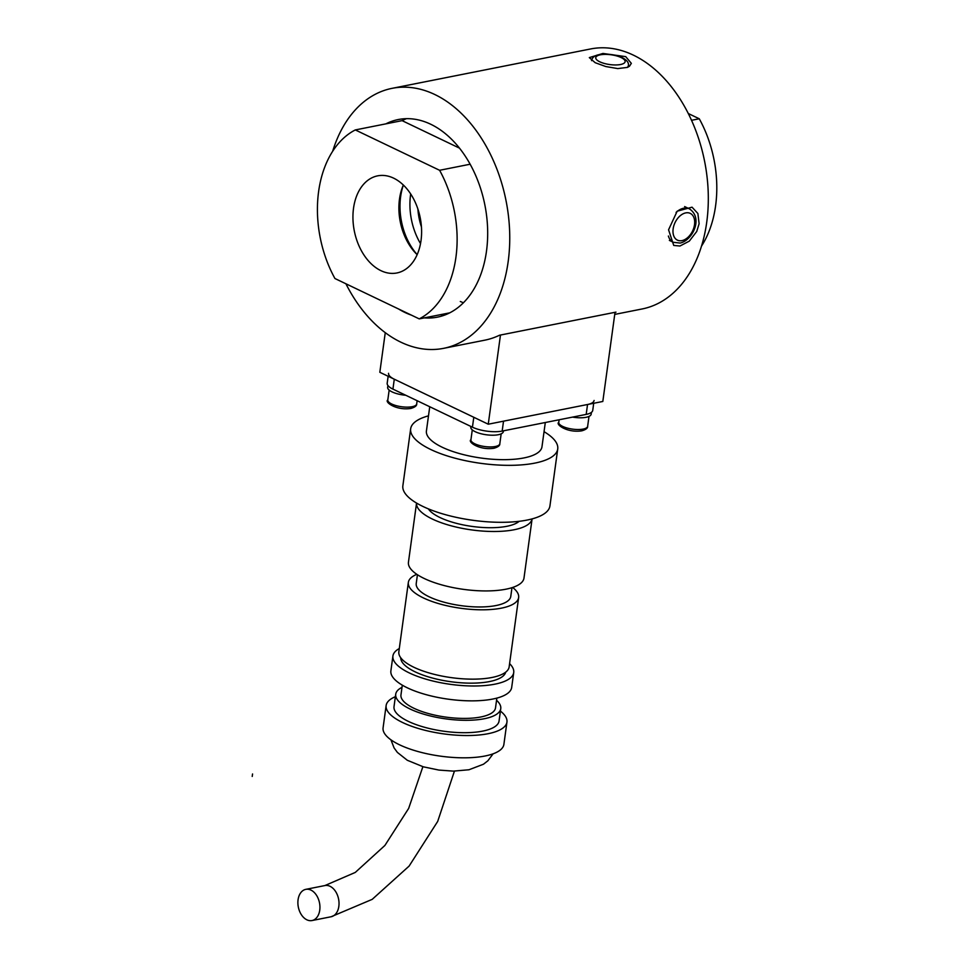 <?xml version="1.0" encoding="UTF-8"?>
<svg xmlns="http://www.w3.org/2000/svg" width="969" height="969" viewBox="0 0 969 969"><rect width="100%" height="100%" fill="white"/><g stroke="black" fill="none" stroke-linecap="round" stroke-linejoin="round"><path stroke-width="1.45" d="M488.255 424.204L602.815 401.469L615.024 312.309L500.464 335.044L488.255 424.204L379.824 372.29L385.262 332.658M387.915 385.492L387.661 387.334A16.437 5.463 7.8 0 0 392.106 391.912A16.437 5.463 7.8 0 0 405.757 395.255M470.886 426.445L470.789 427.135A16.437 5.463 7.8 0 0 475.234 431.714A16.437 5.463 7.8 0 0 492.749 435.214A16.437 5.463 7.8 0 0 503.347 431.593L503.456 430.817M572.57 417.106A16.437 5.463 7.8 0 0 591.175 414.163L591.429 412.37M688.293 113.518L699.267 118.775A100.728 68.375 78.8 0 1 701.532 246.078M699.267 118.775L691.527 120.301M470.147 164.221L439.599 170.29A100.728 68.375 78.8 0 1 419.238 318.886L449.798 312.83M445.401 314.816A100.728 68.375 78.8 0 1 440.58 314.659M403.346 185.043A49.504 33.6 -101.2 0 0 399.482 199.13A49.504 33.6 -101.2 0 0 417.154 254.665M421.018 240.566A49.504 33.6 78.8 0 1 396.902 272.967A49.504 33.6 78.8 0 1 353.528 208.25A49.504 33.6 78.8 0 1 377.644 175.849A49.504 33.6 78.8 0 1 421.018 240.566M421.442 226.964A49.504 33.6 78.8 0 1 417.881 209.001M439.599 170.29L355.308 129.931A100.728 68.375 78.8 0 0 334.947 278.527L419.238 318.886M355.308 129.931L402.087 120.64A100.728 68.375 78.8 0 1 406.483 118.666M402.087 120.64L459.476 148.124M463.412 302.788L460.299 301.48M398.659 309.026A100.728 68.375 -101.2 0 0 404.933 312.466A100.728 68.375 -101.2 0 0 411.316 315.095M424.337 317.88A100.728 68.375 -101.2 0 0 437.419 317.142A100.728 68.375 -101.2 0 0 487.601 228.405A100.728 68.375 -101.2 0 0 430.708 124.238A100.728 68.375 -101.2 0 0 398.223 119.55A100.728 68.375 -101.2 0 0 385.856 123.862M345.921 283.784A132.535 89.96 -101.2 0 0 400.863 342.178A132.535 89.96 -101.2 0 0 443.608 348.343A132.535 89.96 -101.2 0 0 509.646 231.591A132.535 89.96 -101.2 0 0 434.79 94.514A132.535 89.96 -101.2 0 0 392.033 88.349A132.535 89.96 -101.2 0 0 332.682 151.225M595.172 62.694L589.322 57.607L602.936 53.452L625.72 56.638L631.34 63.36L629.462 66.255L627.355 67.406L617.762 68.581L605.77 66.534L595.172 62.694M614.746 314.404L642.181 308.954A132.535 89.96 -101.2 0 0 708.206 192.189A132.535 89.96 -101.2 0 0 633.351 55.124A132.535 89.96 -101.2 0 0 590.593 48.959L392.033 88.349M699.109 223.73L696.735 231.47L689.31 241.124L679.959 246.017L673.734 245.436L668.562 229.786L677.174 211.194L692.048 207.184L697.886 213.495L699.109 223.73M443.608 348.343L484.657 340.204A132.535 89.96 -101.2 0 0 499.519 335.226L615.981 312.127A132.535 89.96 78.8 0 1 614.988 312.587M310.94 890.087A15.904 10.792 78.8 0 1 319.927 906.536A15.904 10.792 78.8 0 1 312.006 920.55A15.904 10.792 78.8 0 1 306.87 919.811A15.904 10.792 78.8 0 1 297.895 903.362A15.904 10.792 78.8 0 1 305.816 889.348A15.904 10.792 78.8 0 1 310.94 890.087M545.305 422.52L541.974 446.806A58.31 19.392 -172.2 0 1 504.364 459.669A58.31 19.392 -172.2 0 1 442.191 447.23A58.31 19.392 -172.2 0 1 426.421 430.975L429.739 406.738M544.045 431.677A74.213 24.685 -172.2 0 1 557.732 448.962L549.932 505.927A74.213 24.685 -172.2 0 1 502.063 522.303A74.213 24.685 -172.2 0 1 422.932 506.46A74.213 24.685 -172.2 0 1 402.862 485.784L410.662 428.819A74.213 24.685 -172.2 0 1 428.492 415.846M557.732 448.962A74.213 24.685 -172.2 0 1 509.864 465.338A74.213 24.685 -172.2 0 1 430.733 449.495A74.213 24.685 -172.2 0 1 410.662 428.819M519.166 521.31A47.711 15.867 -172.2 0 1 439.987 517.531A47.711 15.867 -172.2 0 1 428.359 508.87M523.987 578.069A58.31 19.392 -172.2 0 1 486.377 590.933A58.31 19.392 -172.2 0 1 424.216 578.493A58.31 19.392 -172.2 0 1 408.446 562.238L416.549 503.068A58.31 19.392 -172.2 0 0 432.356 519.045A58.31 19.392 -172.2 0 0 494.142 531.496A58.31 19.392 -172.2 0 0 532.09 518.899L523.987 578.069M511.971 587.674L510.772 596.444A47.711 15.867 -172.2 0 1 480.006 606.969A47.711 15.867 -172.2 0 1 429.134 596.795A47.711 15.867 -172.2 0 1 416.234 583.495L417.433 574.726M512.662 587.456A55.669 18.508 -172.2 0 1 518.645 597.522L509.149 666.878A55.669 18.508 -172.2 0 1 473.247 679.148A55.669 18.508 -172.2 0 1 413.908 667.278A55.669 18.508 -172.2 0 1 398.853 651.762L408.349 582.417A55.669 18.508 -172.2 0 1 416.827 574.326M518.645 597.522A55.669 18.508 -172.2 0 1 482.756 609.804A55.669 18.508 -172.2 0 1 423.405 597.921A55.669 18.508 -172.2 0 1 408.349 582.417M505.709 672.147A53.016 17.624 -172.2 0 1 470.692 683.157A53.016 17.624 -172.2 0 1 415.132 671.844A53.016 17.624 -172.2 0 1 400.742 657.757M509.597 663.632A60.962 20.276 -172.2 0 1 513.727 672.547L511.693 687.409A60.962 20.276 -172.2 0 1 472.375 700.853A60.962 20.276 -172.2 0 1 407.38 687.845A60.962 20.276 -172.2 0 1 390.882 670.863L392.917 656.001A60.962 20.276 -172.2 0 1 399.301 648.527M513.727 672.547A60.962 20.276 -172.2 0 1 474.41 685.991A60.962 20.276 -172.2 0 1 409.415 672.983A60.962 20.276 -172.2 0 1 392.917 656.001M496.843 698.116L495.51 707.903A47.711 15.867 -172.2 0 1 464.732 718.417A47.711 15.867 -172.2 0 1 413.872 708.242A47.711 15.867 -172.2 0 1 400.96 694.943L402.305 685.156M496.552 700.284A53.016 17.624 -172.2 0 1 500.755 708.618L499.059 720.997A53.016 17.624 -172.2 0 1 464.878 732.697A53.016 17.624 -172.2 0 1 408.349 721.384A53.016 17.624 -172.2 0 1 394.02 706.607L395.715 694.228A53.016 17.624 -172.2 0 1 402.002 687.336M500.755 708.618A53.016 17.624 -172.2 0 1 466.573 720.306A53.016 17.624 -172.2 0 1 410.044 708.993A53.016 17.624 -172.2 0 1 395.715 694.228M500.416 711.089A60.962 20.276 -172.2 0 1 506.944 722.087L503.892 744.374A60.962 20.276 -172.2 0 1 464.563 757.819A60.962 20.276 -172.2 0 1 399.567 744.81A60.962 20.276 -172.2 0 1 383.082 727.828L386.134 705.529A60.962 20.276 -172.2 0 1 395.376 696.699M506.944 722.087A60.962 20.276 -172.2 0 1 467.627 735.532A60.962 20.276 -172.2 0 1 402.619 722.523A60.962 20.276 -172.2 0 1 386.134 705.529M594.094 400.463A21.209 7.049 -172.2 0 1 587.541 404.509L586.184 414.405A21.209 7.049 7.8 0 0 592.737 410.371L593.706 403.286M586.184 414.405L502.172 431.072L503.529 421.164L587.541 404.509M388.145 376.275L387.188 383.203A21.209 7.049 7.8 0 0 392.929 389.114L472.436 427.184A21.209 7.049 7.8 0 0 502.172 431.072M392.929 389.114L394.286 379.206A21.209 7.049 -172.2 0 1 388.557 373.307M394.286 379.206L473.793 417.276L472.436 427.184M252.219 776.448L252.558 773.977M627.028 67.527A18.556 6.165 7.8 0 0 628.348 65.65L628.154 67.055M621.129 57.546A14.838 4.942 -172.2 0 1 620.56 64.511A14.838 4.942 -172.2 0 1 599.75 61.786A14.838 4.942 -172.2 0 1 600.32 54.821A14.838 4.942 -172.2 0 1 621.129 57.546M591.587 60.611A18.556 6.165 7.8 0 0 591.574 60.659L591.587 60.611C592.132 57.643 594.397 55.705 598.357 54.809C607.284 53.489 615.254 54.434 622.255 57.668C626.991 60.151 629.026 62.815 628.348 65.65M684.623 206.567L689.31 208.807A18.556 12.149 115.6 0 0 683.678 208.214A18.556 12.149 115.6 0 0 676.071 212.405M685.737 212.889A14.838 9.714 -64.4 0 1 694.519 224.638A14.838 9.714 -64.4 0 1 681.934 240.627A14.838 9.714 -64.4 0 1 673.14 228.878A14.838 9.714 -64.4 0 1 685.737 212.889M668.38 236.024A18.556 12.149 115.6 0 0 673.285 242.286L680.129 243.062C692.278 240.578 703.676 218.158 689.31 208.807M495.316 446.503A14.583 4.845 -172.2 0 1 474.871 443.826A14.583 4.845 -172.2 0 1 470.934 439.769C467.397 441.767 479.376 450.549 494.02 448.235C498.114 447.024 500.04 445.522 499.822 443.729A14.583 4.845 -172.2 0 1 495.316 446.503M412.188 406.701A14.583 4.845 -172.2 0 1 391.742 404.025A14.583 4.845 -172.2 0 1 387.806 399.967C384.281 401.965 396.248 410.747 410.892 408.446C414.986 407.222 416.912 405.72 416.694 403.928A14.583 4.845 -172.2 0 1 412.188 406.701M583.144 429.085A14.583 4.845 -172.2 0 1 562.698 426.408A14.583 4.845 -172.2 0 1 558.762 422.339C555.237 424.349 567.204 433.119 581.848 430.817C585.942 429.606 587.868 428.092 587.65 426.299A14.583 4.845 -172.2 0 1 583.144 429.085M420.522 243.619A54.337 36.883 78.8 0 1 410.565 194.696A54.337 36.883 78.8 0 1 410.674 193.957M417.167 254.629A54.337 36.883 78.8 0 1 400.633 196.671A54.337 36.883 78.8 0 1 403.37 185.055M422.884 766.685L408.664 808.4L384.899 845.452L355.272 872.427L324.906 885.557A15.904 10.792 78.8 0 1 330.041 886.296A15.904 10.792 78.8 0 1 339.017 902.757A15.904 10.792 78.8 0 1 331.095 916.759L312.006 920.55M669.373 240.409L673.285 242.286M501.167 433.833L499.822 443.729M472.278 429.885L470.934 439.769M417.13 400.706L416.694 403.928M389.163 390.083L387.806 399.967M588.995 416.416L587.65 426.299M559.113 419.783L558.762 422.339M493.124 753.809L487.855 760.798L483.483 764.214L468.96 769.761L453.371 771.118L438.896 770.076L423.308 766.818L407.319 760.277L397.399 752.428L394.092 747.935L390.919 739.807M454.437 771.106L437.697 821.409L409.112 866.08L372.205 899.353L331.095 916.759M324.906 885.557L305.816 889.348"/></g></svg>
